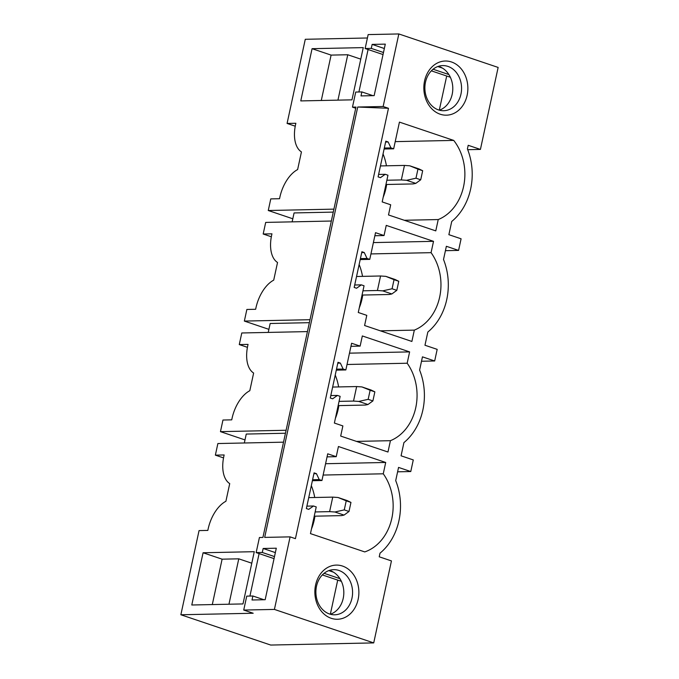 <?xml version="1.0" encoding="UTF-8"?>
<svg xmlns="http://www.w3.org/2000/svg" width="679" height="679" viewBox="0 0 679 679"><rect width="100%" height="100%" fill="white"/><g stroke="black" fill="none" stroke-linecap="round" stroke-linejoin="round"><path stroke-width="1.02" d="M373.722 642.903L391.443 560.922L379.23 556.797L380.011 553.173A57.189 46.469 88.8 0 0 395.704 480.622L398.556 467.415L410.77 471.54L413.282 459.929L401.068 455.813L403.92 442.606A57.189 46.469 88.8 0 0 419.605 370.055L422.457 356.848L434.679 360.973L437.183 349.362L424.969 345.246L427.829 332.039A57.189 46.469 88.8 0 0 443.514 259.488L446.366 246.29L458.58 250.407L461.092 238.796L448.878 234.679L451.73 221.473A57.189 46.469 88.8 0 0 467.415 148.922L468.204 145.298L480.418 149.414L498.14 67.433L398.836 33.95L383.151 106.501L388.473 108.292L295.424 538.659L290.103 536.868L274.418 609.419L373.722 642.903L270.709 645.05L180.86 614.758L253.191 613.247L243.727 610.056L274.418 609.419M342.513 566.057A27.084 22.017 88.8 0 0 315.591 585.001A27.084 22.017 88.8 0 0 331.225 618.297A27.084 22.017 88.8 0 0 358.147 599.353A27.084 22.017 88.8 0 0 342.513 566.057M342.878 425.92L340.688 436.071L387.972 452.019L390.425 440.688A48.158 39.136 88.8 0 0 407.171 363.231L409.624 351.9L362.331 335.952L360.133 346.112L351.62 343.243L345.849 369.945L343.133 369.028L340.357 363.104L337.989 362.306L330.274 398.004L332.634 398.802L337.421 395.433L340.145 396.349L334.374 423.051L342.878 425.92M366.787 315.353L364.589 325.513L411.881 341.452L414.326 330.121A48.158 39.136 88.8 0 0 431.072 252.664L433.525 241.334L386.241 225.386L384.042 235.545L375.529 232.676L369.758 259.378L367.042 258.461L364.258 252.537L361.899 251.739L354.175 287.438L356.543 288.236L361.33 284.866L364.046 285.783L358.274 312.484L366.787 315.353M385.231 174.299L387.955 175.216L382.184 201.918L390.688 204.786L388.498 214.946L435.782 230.885L438.235 219.555A48.158 39.136 88.8 0 0 453.716 140.409L399.439 122.11L393.659 148.811L390.943 147.895L388.167 141.97L385.799 141.173L378.084 176.871L380.444 177.669L385.231 174.299L378.61 174.435M327.719 453.81L321.948 480.511L319.223 479.595L316.448 473.67L314.08 472.873L306.365 508.571L308.733 509.369L313.52 505.999L316.236 506.916L310.464 533.618L364.742 551.917A48.158 39.136 88.8 0 0 383.262 473.798L385.714 462.467L338.431 446.519L336.232 456.678L327.719 453.81M451.501 61.984A27.084 22.017 88.8 0 0 424.57 80.928A27.084 22.017 88.8 0 0 440.204 114.216A27.084 22.017 88.8 0 0 467.135 95.272A27.084 22.017 88.8 0 0 451.501 61.984M290.103 536.868L264.674 537.395L357.723 107.027L388.473 108.292M357.723 107.027L383.151 106.501M355.72 108.241L352.469 107.138L355.728 92.047L361.865 91.92L360.999 95.909L374.154 95.637L385.29 44.127L372.143 44.398L371.277 48.396L365.141 48.523L368.154 34.587L398.836 33.95M352.469 107.138L355.974 107.07L262.926 537.437L259.42 537.505L256.153 552.596L262.289 552.468L263.155 548.479L276.302 548.208L265.166 599.718L252.019 599.99L252.877 596.001L246.74 596.128L243.727 610.056M283.516 442.165L217.874 443.54L215.37 455.142L224.138 454.964L223.824 456.415A30.097 16.831 -71.4 0 0 229.723 483.609L225.903 501.272A30.097 16.831 -71.4 0 0 208.139 528.966L207.825 530.418L199.057 530.596L180.86 614.758M249.923 596.06L259.106 553.589M242.989 603.928L191.784 604.997L203.08 552.757L254.277 551.688L242.989 603.928M307.426 331.598L241.783 332.973L239.271 344.576L248.039 344.397L247.725 345.849A30.097 16.831 -71.4 0 0 253.632 373.043L249.813 390.705A30.097 16.831 -71.4 0 0 232.04 418.4L231.726 419.851L222.958 420.029L220.454 431.64L286.097 430.265M331.335 221.031L265.693 222.406L263.18 234.009L271.948 233.831L271.634 235.282A30.097 16.831 -71.4 0 0 277.533 262.476L273.713 280.138A30.097 16.831 -71.4 0 0 255.949 307.833L255.635 309.284L246.867 309.463L244.355 321.074L309.997 319.707M333.907 209.14L268.264 210.507L270.768 198.896L279.536 198.718L279.85 197.266A30.097 16.831 -71.4 0 1 297.623 169.572L301.442 151.909A30.097 16.831 -71.4 0 1 295.535 124.715L295.849 123.264L287.081 123.442L305.278 39.289L367.415 37.99M358.911 91.988L368.086 49.516M312.068 48.684L363.265 47.615L351.968 99.847L300.772 100.916L312.068 48.684L331.097 55.101L347.758 54.753L360.77 59.141M223.527 457.892L215.37 455.142M244.992 439.916L220.454 431.64M247.428 347.325L239.271 344.576M268.901 329.349L244.355 321.074M271.337 236.759L263.18 234.009M292.802 218.782L268.264 210.507M295.238 126.192L287.081 123.442M410.77 471.54L397.605 471.812M434.679 360.973L421.515 361.245M458.58 250.407L445.416 250.678M480.418 149.414L467.712 149.677M333.262 212.111L294.075 212.934L292.14 221.855M309.352 322.678L270.166 323.501L268.239 332.421M285.452 433.244L246.256 434.059L244.33 442.988M393.659 148.811L384.11 149.007M390.943 147.895L384.314 148.03M388.167 141.97L385.613 142.03M438.235 219.555L404.285 220.268M383.185 197.25A48.158 39.136 88.8 0 0 386.657 184.476M386.436 165.803A48.158 39.136 88.8 0 0 383.041 153.955M395.212 141.631L453.716 140.409M369.758 259.378L360.201 259.573M367.042 258.461L360.413 258.597M364.258 252.537L361.712 252.596M361.33 284.866L354.701 285.002M431.072 252.664L370.938 253.921M433.525 241.334L373.382 242.59M359.284 307.816A48.158 39.136 88.8 0 0 362.747 295.042M362.527 276.37A48.158 39.136 88.8 0 0 359.132 264.521M380.384 330.834L414.326 330.121M384.042 235.545L374.867 235.74M345.849 369.945L336.292 370.14M343.133 369.028L336.504 369.164M340.357 363.104L337.803 363.155M337.421 395.433L330.8 395.568M407.171 363.231L347.028 364.487M409.624 351.9L349.481 353.156M335.375 418.383A48.158 39.136 88.8 0 0 338.846 405.609M338.626 386.937A48.158 39.136 88.8 0 0 335.231 375.08M356.475 441.401L390.425 440.688M360.133 346.112L350.958 346.307M321.948 480.511L312.391 480.707M319.223 479.595L312.603 479.73M316.448 473.67L313.902 473.721M313.52 505.999L306.891 506.135M311.474 528.949A48.158 39.136 88.8 0 0 314.937 516.176M314.716 497.503A48.158 39.136 88.8 0 0 311.322 485.646M323.128 475.054L383.262 473.798M336.232 456.678L327.057 456.874M385.714 462.467L325.572 463.723M203.08 552.757L222.109 559.173L238.77 558.825L251.79 563.214M238.77 558.825L228.959 604.217M330.342 614.232L337.718 580.104M262.289 552.468L274.494 556.585M324.104 573.314L339.907 578.644M256.153 552.596L274.053 558.63M322.347 574.918L341.376 581.334M263.155 548.479L275.351 552.596M328.806 570.615L333.465 572.185M330.308 614.24A22.577 18.341 88.8 0 0 343.82 592.529A22.577 18.341 88.8 0 0 330.181 570.649A22.577 18.341 88.8 0 0 329.4 570.411M252.877 596.001L263.97 599.744M212.298 604.565L222.109 559.173M329.536 613.994A22.577 18.341 88.8 0 0 334.713 614.801A22.577 18.341 88.8 0 0 352.46 595.059A22.577 18.341 88.8 0 0 338.948 570.47A22.577 18.341 88.8 0 0 333.771 569.664A22.577 18.341 88.8 0 0 316.015 589.406A22.577 18.341 88.8 0 0 329.536 613.994M347.758 54.753L337.938 100.144M365.141 48.523L383.032 54.558M431.335 70.837L450.364 77.253M438.379 66.33A22.577 18.341 88.8 0 1 439.16 66.576A22.577 18.341 88.8 0 1 452.8 88.448A22.577 18.341 88.8 0 1 439.296 110.159L446.706 76.023M361.865 91.92L372.958 95.663M372.143 44.398L384.339 48.515M437.794 66.542L442.453 68.112M371.277 48.396L383.474 52.504M433.092 69.233L448.895 74.563M321.286 100.492L331.097 55.101M447.928 66.389A22.577 18.341 -91.2 0 1 461.448 90.986A22.577 18.341 -91.2 0 1 443.693 110.719A22.577 18.341 -91.2 0 1 438.515 109.922A22.577 18.341 -91.2 0 1 425.003 85.325A22.577 18.341 -91.2 0 1 442.75 65.591A22.577 18.341 -91.2 0 1 447.928 66.389M308.733 497.622L332.752 497.121L329.612 511.635L334.891 512L344.049 515.089L348.998 511.482L344.27 509.887L334.891 512M315.149 511.941L329.612 511.635M314.233 516.193L341.435 515.624L344.049 515.089M332.752 497.121L338.023 497.495L346.231 500.822L344.27 509.887M346.231 500.822L350.958 502.418L347.19 500.584L338.023 497.495M348.998 511.482L350.958 502.418M332.634 387.055L356.653 386.555L353.521 401.068L358.792 401.433L367.959 404.523L372.898 400.916L368.171 399.328L358.792 401.433M339.059 401.374L353.521 401.068M338.134 405.626L365.336 405.057L367.959 404.523M356.653 386.555L361.932 386.928L370.131 390.255L368.171 399.328M370.131 390.255L374.859 391.851L371.09 390.018L361.932 386.928M372.898 400.916L374.859 391.851M356.543 276.497L380.563 275.988L377.422 290.502L382.701 290.867L391.859 293.956L396.808 290.349L392.08 288.762L382.701 290.867M362.959 290.807L377.422 290.502M362.043 295.059L389.245 294.491L391.859 293.956M380.563 275.988L385.833 276.361L394.041 279.689L392.08 288.762M394.041 279.689L398.768 281.284L395 279.451L385.833 276.361M396.808 290.349L398.768 281.284M380.452 165.931L404.463 165.43L401.331 179.935L406.602 180.3L415.769 183.389L420.717 179.782L415.981 178.195L406.602 180.3M386.869 180.241L401.331 179.935M385.944 184.493L413.155 183.924L415.769 183.389M404.463 165.43L409.743 165.795L417.941 169.122L415.981 178.195M417.941 169.122L422.678 170.718L418.901 168.884L409.743 165.795M420.717 179.782L422.678 170.718"/></g></svg>
